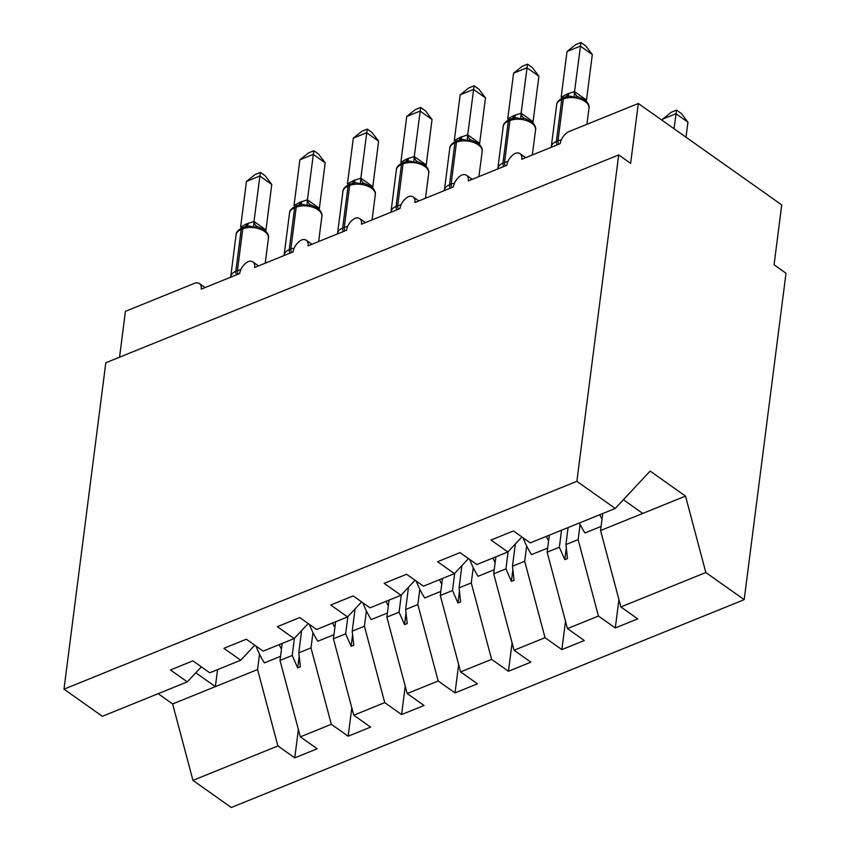 <?xml version="1.0" encoding="UTF-8"?>
<svg xmlns="http://www.w3.org/2000/svg" width="850" height="850" viewBox="0 0 850 850"><rect width="100%" height="100%" fill="white"/><g stroke="black" fill="none" stroke-linecap="round" stroke-linejoin="round"><path stroke-width="1.27" d="M259.537 654.224L257.571 669.524L277.897 745.949L192.95 780.374L231.306 807.5L744.196 599.654L786.006 273.254L774.063 264.796L781.734 204.903L638.318 103.488L630.636 163.381L618.694 154.923L105.804 362.769L63.994 689.169L102.351 716.306L187.298 681.881L170.446 669.959L192.886 660.864L209.738 672.786L240.731 660.227L223.879 648.316L246.319 639.221L263.171 651.132L294.153 638.573L277.302 626.662L299.742 617.567L316.593 629.489L347.576 616.93L330.724 605.009L353.164 595.914L370.016 607.835L401.009 595.276L384.158 583.355L406.587 574.26L423.438 586.181L454.431 573.622L437.58 561.712L460.02 552.617L476.871 564.528L507.854 551.979L491.002 540.058L513.442 530.963L530.294 542.884L615.241 508.459L576.874 481.323L63.994 689.169M119.552 357.202L125.428 311.334L194.342 283.401A10.816 6.311 125.3 0 1 199.442 283.56A10.816 6.311 125.3 0 1 201.206 289.138L239.679 273.551A10.816 6.311 -54.7 0 1 248.306 261.556A10.816 6.311 125.3 0 1 252.864 261.906A10.816 6.311 125.3 0 1 254.639 267.484L293.101 251.898A10.816 6.311 -54.7 0 1 301.729 239.902A10.816 6.311 125.3 0 1 306.287 240.252A10.816 6.311 125.3 0 1 308.061 245.841L346.524 230.254A10.816 6.311 -54.7 0 1 355.151 218.259A10.816 6.311 125.3 0 1 359.72 218.609A10.816 6.311 125.3 0 1 361.484 224.188L399.957 208.601A10.816 6.311 -54.7 0 1 408.584 196.605A10.816 6.311 125.3 0 1 413.142 196.956A10.816 6.311 125.3 0 1 414.917 202.534L453.379 186.947A10.816 6.311 -54.7 0 1 462.007 174.951A10.816 6.311 125.3 0 1 466.565 175.302A10.816 6.311 125.3 0 1 468.339 180.891L506.802 165.293A10.816 6.311 -54.7 0 1 515.429 153.298A10.816 6.311 125.3 0 1 519.998 153.648A10.816 6.311 125.3 0 1 521.762 159.237L560.224 143.65A10.816 6.311 -54.7 0 1 569.394 131.41L638.318 103.488M580.093 524.312L578.128 539.622L565.919 544.574L567.492 558.588L564.814 559.672L559.353 547.23L547.145 552.181L567.46 628.596L584.311 640.518L561.871 649.612L545.02 637.691L524.705 561.266L512.486 566.217L514.059 580.242L511.392 581.326L505.931 568.884L493.712 573.824L514.038 650.25L530.889 662.161L508.449 671.256L491.598 659.345L471.272 582.919L459.064 587.871L460.636 601.896L457.969 602.979L452.498 590.527L440.289 595.478L460.604 671.904L477.456 683.814L455.026 692.909L438.175 680.988L417.849 604.573L405.641 609.524L407.214 623.539L404.536 624.622L399.075 612.181L386.867 617.132L407.182 693.547L424.033 705.468L401.593 714.563L384.742 702.642L364.427 626.227L352.208 631.168L353.781 645.192L351.114 646.276L345.652 633.834L333.434 638.786L353.759 715.201L370.611 727.122L348.171 736.206L331.319 724.296L311.004 647.87L298.786 652.821L300.358 666.846L297.691 667.93L292.23 655.477L280.011 660.429L300.337 736.854L317.188 748.765L294.748 757.86L277.897 745.949M618.928 599.601L615.294 627.959L598.442 616.037L578.128 539.622M521.889 536.945L507.854 551.979M526.66 545.966L524.705 561.266M565.505 621.244L561.871 649.612M468.467 558.588L454.431 573.622M473.237 567.619L471.272 582.919M512.082 642.898L508.449 671.256M415.044 580.242L401.009 595.276M419.815 589.273L417.849 604.573M458.649 664.551L455.026 692.909M361.611 601.896L347.576 616.93M366.382 610.916L364.427 626.227M405.227 686.205L401.593 714.563M308.189 623.539L294.153 638.573M312.959 632.57L311.004 647.87M351.804 707.848L348.171 736.206M254.766 645.192L240.731 660.227M298.382 729.502L294.748 757.86M201.344 666.846L187.298 681.881M744.196 599.654L705.829 572.518L620.883 606.942L637.734 618.864L615.294 627.959M620.883 606.942L600.567 530.528L602.746 513.517M549.323 535.171L547.145 552.181M495.89 556.824L493.712 573.824M442.467 578.468L440.289 595.478M389.045 600.121L386.867 617.132M335.612 621.775L333.434 638.786M598.442 616.037L567.46 628.596M545.02 637.691L514.038 650.25M491.598 659.345L460.604 671.904M438.175 680.988L407.182 693.547M384.742 702.642L353.759 715.201M331.319 724.296L300.337 736.854M561.531 530.219L559.353 547.23M568.097 527.563L565.919 544.574M508.13 551.682L505.931 568.884M515.344 543.957L512.486 566.217M454.707 573.325L452.498 590.527M461.911 565.611L459.064 587.871M401.285 594.979L399.075 612.181M408.489 587.254L405.641 609.524M347.852 616.633L345.652 633.834M355.066 608.908L352.208 631.168M294.429 638.286L292.23 655.477M301.633 630.562L298.786 652.821M282.189 643.429L280.011 660.429M257.571 669.524L172.624 703.949L158.132 693.696M192.95 780.374L172.624 703.949M217.547 669.619L215.369 686.63L195.787 672.786M705.829 572.518L685.514 496.103L650.133 471.081L615.241 508.459M576.874 481.323L618.694 154.923M623.401 499.726L642.77 513.421L600.567 530.528M685.514 496.103L642.77 513.421M299.179 656.306L297.691 667.93M352.601 634.653L351.114 646.276M406.024 613.009L404.536 624.622M459.457 591.356L457.969 602.979M512.879 569.702L511.392 581.326M566.302 548.059L564.814 559.672M255.977 646.053A57.683 34.648 67.9 0 0 264.392 662.894L280.532 656.349M279.183 644.64A57.683 34.648 67.9 0 0 281.456 649.145M243.822 227.173L249.093 225.951L253.491 227.056L257.678 226.716L263.967 229.574C264.435 229.404 269.524 234.472 268.441 238.053A15.502 8.468 -172.7 0 0 264.552 231.434A15.502 8.468 -172.7 0 0 242.792 228.82A3.602 2.167 -112.1 0 1 243.822 227.173L242.218 227.821A3.602 2.167 67.9 0 0 241.188 229.468A15.502 8.468 -172.7 0 0 236.087 234.77L230.722 276.686A15.502 8.468 7.3 0 1 235.811 271.394L237.416 270.746A15.502 8.468 7.3 0 1 240.762 269.779M271.766 184.482L259.813 176.024L246.458 181.443L255.053 174.569L260.387 172.401L265.168 175.78L271.766 184.482L265.912 230.201M260.387 172.401L253.991 221.478L265.944 229.936M246.458 181.443L240.603 227.163L246.596 223.89L253.991 221.478M253.491 227.056L253.959 221.744M297.256 205.519L302.526 204.298L306.914 205.403L311.1 205.062L317.39 207.921C317.868 207.751 322.947 212.819 321.874 216.41A15.502 8.468 -172.7 0 0 317.985 209.78A15.502 8.468 -172.7 0 0 296.214 207.166A3.602 2.167 -112.1 0 1 297.256 205.519L295.651 206.167A3.602 2.167 67.9 0 0 294.61 207.814A15.502 8.468 -172.7 0 0 289.51 213.116L284.144 255.042A15.502 8.468 7.3 0 1 289.244 249.741L290.849 249.093A15.502 8.468 7.3 0 1 294.185 248.126M325.189 162.828L313.246 154.381L299.891 159.789L308.486 152.915L313.82 150.758L318.591 154.126L325.189 162.828L319.345 208.548M313.82 150.758L307.424 199.824L319.366 208.282M299.891 159.789L294.026 205.509L300.018 202.247L307.424 199.824M306.914 205.403L307.392 200.101M350.678 183.866L355.959 182.644L360.336 183.749L364.522 183.419L370.812 186.267C371.291 186.107 376.369 191.165 375.296 194.756A15.502 8.468 -172.7 0 0 371.408 188.126A15.502 8.468 -172.7 0 0 349.637 185.512A3.602 2.167 -112.1 0 1 350.678 183.866L349.074 184.514A3.602 2.167 67.9 0 0 348.043 186.171A15.502 8.468 -172.7 0 0 342.943 191.462L337.567 233.389A15.502 8.468 7.3 0 1 342.667 228.087L344.271 227.439A15.502 8.468 7.3 0 1 347.618 226.482M378.622 141.174L366.669 132.727L353.313 138.136L361.909 131.261L367.243 129.104L372.024 132.483L378.622 141.174L372.767 186.894M367.243 129.104L360.846 178.181L372.799 186.628M353.313 138.136L347.448 183.866L353.441 180.593L360.846 178.181M360.336 183.749L360.814 178.447M404.101 162.212L409.371 161.001L413.769 162.095L417.956 161.766L424.246 164.624C424.713 164.454 429.803 169.511 428.719 173.102A15.502 8.468 -172.7 0 0 424.83 166.483A15.502 8.468 -172.7 0 0 403.07 163.869A3.602 2.167 -112.1 0 1 404.101 162.212L402.496 162.871A3.602 2.167 67.9 0 0 401.466 164.518A15.502 8.468 -172.7 0 0 396.366 169.819L391 211.735A15.502 8.468 7.3 0 1 396.089 206.444L397.694 205.785A15.502 8.468 7.3 0 1 401.041 204.829M432.044 119.531L420.091 111.074L406.736 116.493L415.331 109.618L420.665 107.451L425.446 110.829L432.044 119.531L426.19 165.251M420.665 107.451L414.269 156.528L426.222 164.974M406.736 116.493L400.871 162.212L406.874 158.939L414.269 156.528M413.769 162.095L414.237 156.793M457.534 140.569L462.772 139.347L467.192 140.452L471.378 140.112L477.668 142.97C478.146 142.8 483.225 147.868 482.152 151.459A15.502 8.468 -172.7 0 0 478.252 144.829A15.502 8.468 -172.7 0 0 456.493 142.216A3.602 2.167 -112.1 0 1 457.534 140.569L455.929 141.217A3.602 2.167 67.9 0 0 454.888 142.864A15.502 8.468 -172.7 0 0 449.788 148.166L444.422 190.092A15.502 8.468 7.3 0 1 449.522 184.79L451.127 184.142A15.502 8.468 7.3 0 1 454.463 183.175M485.467 97.877L473.524 89.42L460.158 94.839L468.754 87.964L474.098 85.797L478.869 89.176L485.467 97.877L479.623 143.597M474.098 85.797L467.702 134.874L479.644 143.331M460.158 94.839L454.304 140.558L460.296 137.296L467.702 134.874M467.192 140.452L467.67 135.139M309.4 624.399A57.683 34.648 67.9 0 0 317.815 641.24L333.965 634.695M332.616 622.997A57.683 34.648 67.9 0 0 334.889 627.491M362.833 602.756A57.683 34.648 67.9 0 0 371.237 619.586L387.388 613.041M386.038 601.343A57.683 34.648 67.9 0 0 388.312 605.838M416.256 581.102A57.683 34.648 67.9 0 0 424.671 597.933L440.81 591.398M439.461 579.689A57.683 34.648 67.9 0 0 441.734 584.194M469.678 559.449A57.683 34.648 67.9 0 0 478.093 576.289L494.243 569.744M492.883 558.036A57.683 34.648 67.9 0 0 495.157 562.541M510.956 118.915L516.226 117.693L520.614 118.798L524.801 118.469L531.091 121.316C531.569 121.146 536.648 126.214 535.574 129.806A15.502 8.468 -172.7 0 0 531.686 123.176A15.502 8.468 -172.7 0 0 509.915 120.562A3.602 2.167 -112.1 0 1 510.956 118.915L509.352 119.563A3.602 2.167 67.9 0 0 508.311 121.21A15.502 8.468 -172.7 0 0 503.221 126.512L497.845 168.438A15.502 8.468 7.3 0 1 502.945 163.136L504.549 162.488A15.502 8.468 7.3 0 1 507.896 161.532M538.9 76.224L526.947 67.777L513.591 73.185L522.187 66.311L527.521 64.154L532.291 67.532L538.9 76.224L533.046 121.943M527.521 64.154L521.124 113.22L533.077 121.677M513.591 73.185L507.726 118.904L513.719 115.642L521.124 113.22M520.614 118.798L521.092 113.496M523.111 537.795A57.683 34.648 67.9 0 0 531.516 554.636L547.666 548.091M546.316 536.392A57.683 34.648 67.9 0 0 548.59 540.887M564.379 97.261L569.659 96.039L574.048 97.144L578.234 96.815L584.524 99.662C584.991 99.503 590.081 104.561 588.997 108.152A15.502 8.468 -172.7 0 0 585.108 101.532A15.502 8.468 -172.7 0 0 563.348 98.919A3.602 2.167 -112.1 0 1 564.379 97.261L562.774 97.909A3.602 2.167 67.9 0 0 561.744 99.567A15.502 8.468 -172.7 0 0 556.644 104.858L551.268 146.784A15.502 8.468 7.3 0 1 556.367 141.482L557.972 140.834A15.502 8.468 7.3 0 1 561.319 139.878M592.322 54.57L580.369 46.123L567.014 51.531L575.609 44.667L580.943 42.5L585.724 45.879L592.322 54.57L586.468 100.289M580.943 42.5L574.547 91.577L586.5 100.024M567.014 51.531L561.149 97.261L567.152 93.989L574.547 91.577M574.048 97.144L574.515 91.843M686.014 137.211L687.937 122.188L675.984 113.741L662.628 119.149L662.447 120.551M662.628 119.149L671.224 112.274L676.558 110.118L674.061 128.764M676.558 110.118L681.328 113.496L687.937 122.188M579.434 522.962A57.683 34.648 67.9 0 0 584.949 532.982L601.088 526.437M599.739 514.739A57.683 34.648 67.9 0 0 602.013 519.233M238.244 274.125A3.602 2.167 -112.1 0 1 237.416 270.746L242.792 228.82L241.188 229.468L235.811 271.394A3.602 2.167 67.9 0 0 236.651 274.784M254.097 221.51A7.926 5.716 -73.5 0 0 257.72 226.727M265.859 229.819A7.926 3.103 -40.7 0 0 265.487 230.817M246.84 226.27A7.926 4.76 67.9 0 0 248.2 223.242M245.554 226.578A7.926 4.76 67.9 0 0 246.596 223.89M291.678 252.482A3.602 2.167 -112.1 0 1 290.849 249.093L296.214 207.166L294.61 207.814L289.244 249.741A3.602 2.167 67.9 0 0 290.073 253.13M307.519 199.856A7.926 5.716 -73.5 0 0 311.142 205.084M319.281 208.176A7.926 3.103 -40.7 0 0 318.92 209.164M300.273 204.627A7.926 4.76 67.9 0 0 301.623 201.599M298.987 204.935A7.926 4.76 67.9 0 0 300.018 202.247M345.1 230.828A3.602 2.167 -112.1 0 1 344.271 227.439L349.637 185.512L348.043 186.171L342.667 228.087A3.602 2.167 67.9 0 0 343.496 231.476M360.942 178.202A7.926 5.716 -73.5 0 0 364.576 183.43M372.704 186.522A7.926 3.103 -40.7 0 0 372.342 187.521M353.696 182.973A7.926 4.76 67.9 0 0 355.045 179.945M352.41 183.281A7.926 4.76 67.9 0 0 353.441 180.593M398.522 209.174A3.602 2.167 -112.1 0 1 397.694 205.785L403.07 163.869L401.466 164.518L396.089 206.444A3.602 2.167 67.9 0 0 396.929 209.822M414.375 156.559A7.926 5.716 -73.5 0 0 417.998 161.776M426.126 164.868A7.926 3.103 -40.7 0 0 425.765 165.867M407.118 161.319A7.926 4.76 67.9 0 0 408.478 158.291M405.832 161.627A7.926 4.76 67.9 0 0 406.874 158.939M451.956 187.521A3.602 2.167 -112.1 0 1 451.127 184.142L456.493 142.216L454.888 142.864L449.522 184.79A3.602 2.167 67.9 0 0 450.351 188.179M467.797 134.906A7.926 5.716 -73.5 0 0 471.421 140.133M479.559 143.225A7.926 3.103 -40.7 0 0 479.198 144.213M460.551 139.676A7.926 4.76 67.9 0 0 461.901 136.637M459.255 139.974A7.926 4.76 67.9 0 0 460.296 137.296M505.378 165.877A3.602 2.167 -112.1 0 1 504.549 162.488L509.915 120.562L508.311 121.21L502.945 163.136A3.602 2.167 67.9 0 0 503.774 166.526M521.22 113.252A7.926 5.716 -73.5 0 0 524.854 118.479M532.982 121.571A7.926 3.103 -40.7 0 0 532.621 122.559M513.974 118.022A7.926 4.76 67.9 0 0 515.323 114.994M512.688 118.331A7.926 4.76 67.9 0 0 513.719 115.642M558.801 144.224A3.602 2.167 -112.1 0 1 557.972 140.834L563.348 98.919L561.744 99.567L556.367 141.482A3.602 2.167 67.9 0 0 557.196 144.872M574.653 91.598A7.926 5.716 -73.5 0 0 578.276 96.826M586.404 99.918A7.926 3.103 -40.7 0 0 586.043 100.916M567.396 96.369A7.926 4.76 67.9 0 0 568.746 93.341M566.111 96.677A7.926 4.76 67.9 0 0 567.152 93.989M199.442 283.56L205.105 287.566M252.864 261.906L258.527 265.912M306.287 240.252L311.95 244.258M359.72 218.609L365.383 222.604M413.142 196.956L418.806 200.961M466.565 175.302L472.228 179.308M519.998 153.648L525.661 157.654M268.441 238.053L265.221 263.202M242.218 227.821C238.085 229.978 236.034 232.294 236.087 234.77M321.874 216.41L318.654 241.549M295.651 206.167C291.507 208.324 289.457 210.641 289.51 213.116M375.296 194.756L372.077 219.895M349.074 184.514C344.93 186.671 342.89 188.987 342.943 191.462M428.719 173.102L425.499 198.241M402.496 162.871C398.363 165.028 396.312 167.344 396.366 169.819M482.152 151.459L478.922 176.598M455.929 141.217C451.786 143.374 449.735 145.69 449.788 148.166M535.574 129.806L532.355 154.944M509.352 119.563C505.208 121.72 503.168 124.036 503.221 126.512M588.997 108.152L586.925 124.312M562.774 97.909C558.631 100.077 556.591 102.393 556.644 104.858"/></g></svg>
